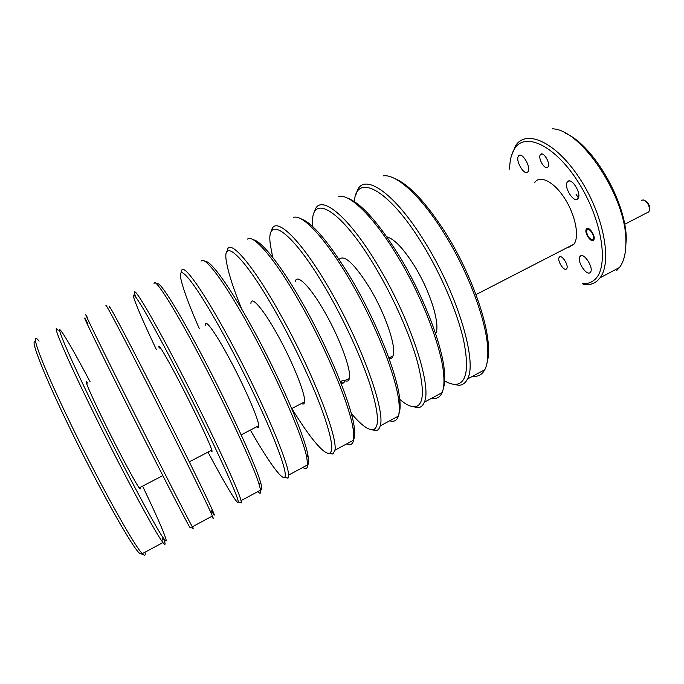 <?xml version="1.0" encoding="UTF-8"?>
<svg xmlns="http://www.w3.org/2000/svg" width="684" height="684" viewBox="0 0 684 684"><rect width="100%" height="100%" fill="white"/><g stroke="black" fill="none" stroke-linecap="round" stroke-linejoin="round"><path stroke-width="1.03" d="M566.523 268.88L566.668 268.709C569.199 265.768 561.744 254.038 559.35 257.158L559.23 257.304C556.742 260.236 564.043 271.856 566.523 268.88M547.969 166.93L547.969 166.922C550.902 163.314 542.916 150.454 540.394 154.687L540.369 154.712C537.53 158.397 545.396 171.068 547.969 166.93M593.524 240.127L593.678 239.939C596.294 236.861 589.052 225.703 586.547 228.918L586.41 229.08C583.828 232.15 590.933 243.205 593.524 240.127M511.341 156.089L515.65 145.564C526.398 128.866 556.143 142.101 579.852 178.661C603.716 215.041 612.445 262.194 600.073 277.772L597.551 280.577C593.994 283.715 589.685 285.074 584.615 284.664L582.135 283.672C587.052 284.065 591.224 282.731 594.661 279.671C609.282 267.624 602.578 220.539 578.673 182.765C554.955 144.82 524.286 131.148 514.206 149.317C511.256 154.327 509.725 160.92 509.623 169.102M568.737 247.343L573.979 244.145C579.656 236.655 575.449 215.041 564.642 198.36C553.912 181.576 539.941 174.651 534.7 182.525M590.215 272.471L590.48 272.164C594.105 267.966 583.691 251.892 580.186 256.218L579.972 256.474C576.415 260.647 586.539 276.516 590.215 272.471M528.005 171.675C531.511 167.195 521.533 150.848 518.489 156.029L518.421 156.14C515.078 160.766 524.885 176.788 527.98 171.718L528.005 171.675M577.877 198.642L578.006 198.48C582.075 193.589 571.046 176.387 567.421 181.893L567.344 181.995C563.36 186.86 574.073 203.841 577.877 198.642M578.348 197.873L575.979 194.085M616.806 270.394L619.465 267.529C623.868 261.69 626.014 253.02 625.877 241.512C626.681 197.573 581.161 129.148 552.501 128.84M565.651 133.337C593.49 145.153 626.689 202.789 626.245 239.477L625.313 251.849M389.128 358.758C390.966 358.895 392.257 357.946 393.009 355.911L389.068 357.954L388.999 357.501M345.275 380.783C347.395 381.629 348.737 380.911 349.31 378.628L345.181 380.364M394.164 178.276C408.724 184.09 425.799 202.19 445.387 232.577C469.566 270.787 487.786 320.403 488.47 347.472C488.709 353.671 488.239 358.784 487.068 362.828M481.904 371.267L479.056 372.797M472.635 376.243C478.031 376.927 482.092 374.747 484.811 369.702C487.128 365.256 488.119 358.707 487.795 350.071C487.085 322.497 468.412 271.719 443.685 232.603C420.84 195.838 396.352 173.993 383.527 175.839M443.967 380.518C448.559 383.296 452.586 384.579 456.057 384.357C466.719 383.049 469.224 368.283 463.564 340.051C457.339 312.408 441.24 274.635 422.327 243.957C388.196 188.057 356.073 172.719 354.363 201.583M355.971 194.547L356.98 191.435C363.392 172.103 393.95 191.563 424.773 241.931C457.818 294.505 477.714 362.452 467.463 379.022C465.505 382.972 462.658 385.075 458.921 385.331L451.243 383.809M347.575 198.163C361.015 203.088 378.149 222.197 398.969 255.483C423.832 296.01 443.463 347.985 444.591 373.866C444.951 379.988 444.54 384.836 443.343 388.401M439.906 393.822L437.452 395.138M392.283 357.33L391.744 356.561M389.487 357.741L390.171 358.707M431.63 398.268C436.486 399.285 439.974 397.413 442.103 392.642C443.677 388.957 444.249 383.613 443.831 376.602C442.651 350.259 422.532 297.061 397.113 255.577C373.541 216.486 349.558 193.529 338.725 196.436M399.738 399.353C406.099 404.757 411.323 407.211 415.41 406.706C423.926 404.902 424.636 390.06 417.514 362.178C409.998 334.878 393.599 297.754 375.319 267.162C339.059 205.978 309.125 192.136 312.81 226.661M314.657 211.365C319 192.811 347.198 213.767 377.722 265.153C410.34 318.829 432.331 386.716 424.337 402.183C423.054 405.458 421.062 407.288 418.369 407.673L411.922 406.51M300.567 218.649C312.391 222.48 329.32 242.598 351.362 278.986C376.833 321.907 398.079 376.123 399.858 400.499C400.397 406.501 400.08 410.99 398.883 413.965M396.917 416.915L394.882 418.009M389.683 420.797C393.967 422.165 396.857 420.609 398.362 416.137C399.311 413.153 399.524 408.895 399.011 403.363C397.165 378.577 375.388 323.087 349.336 279.149C325.097 237.664 301.943 213.536 293.402 217.512M351.217 413.298C361.075 425.055 368.454 430.493 373.361 429.603C379.723 427.346 378.654 412.452 370.147 384.93C361.391 357.963 344.736 321.48 327.089 290.965C291.88 229.687 265.375 213.083 270.437 245.223L272.702 257.338M271.36 231.748C273.549 214.024 299.259 236.553 329.44 288.973C361.605 343.804 385.802 411.597 380.167 425.91C379.449 428.543 378.192 430.099 376.405 430.578L371.13 429.697M253.123 239.751C261.066 240.417 280.927 265.033 302.508 303.106C328.534 348.507 351.627 404.851 354.261 427.38C355.056 433.246 354.859 437.29 353.671 439.496M352.901 440.547L351.302 441.411M346.762 443.848C350.447 445.575 352.713 444.361 353.56 440.197L353.329 430.364C350.61 407.476 326.926 349.823 300.31 303.345C275.447 259.373 253.499 234.005 247.523 239.075M291.863 408.502C309.048 436.802 324.575 455.877 329.85 453.09C334.04 450.405 331.227 435.477 321.394 408.314C311.459 381.689 294.599 345.83 277.593 315.401C243.752 254.542 220.658 234.86 226.806 263.75C228.909 274.712 233.74 289.503 241.307 308.116M227.156 251.507C228.046 236.758 250.9 261.425 279.884 313.417C311.562 369.454 338.067 437.119 334.921 450.209L332.971 454.065L328.765 453.355M205.277 261.562C210.227 259.843 229.422 285.98 252.353 327.858C278.875 375.841 304.081 434.16 307.791 454.518C309.194 461.58 308.826 465.197 306.688 465.376M302.832 467.446C305.893 469.549 307.501 468.685 307.663 464.846L306.783 457.622C302.952 436.982 277.097 377.303 249.985 328.175C224.54 281.637 204.191 254.952 201.087 261.134M250.387 430.074C267.538 460.17 281.996 480.698 284.809 477.184C286.835 474.106 282.304 459.161 271.223 432.356C260.168 406.074 243.136 370.822 226.78 340.487C194.29 280.055 174.548 257.423 181.901 282.996C184.8 293.616 190.588 308.809 199.275 328.585M181.619 272.651C180.473 259.441 200.651 285.895 229.003 338.529C260.151 395.797 289.093 463.299 288.554 475.115L287.998 478.167L284.664 477.338M157.277 284.612C157.679 278.132 175.72 305.705 200.857 353.277C227.798 403.953 255.431 464.094 260.442 481.921C262.246 488.025 262.28 490.642 260.553 489.77M257.859 491.599C260.262 494.104 261.185 493.609 260.621 490.12L259.347 485.136C254.191 467.095 225.84 405.569 198.3 353.679C172.334 304.466 154.011 276.379 154.054 283.689M207.987 452.124C225.027 484.101 238.143 506.194 238.169 501.919C239.853 499.123 207.329 429.065 174.591 366.248C143.469 306.252 126.976 280.791 135.654 303.012C139.51 313.075 146.402 328.577 156.328 349.507M135.304 295.821C130.379 280.816 147.761 308.527 176.754 364.307C207.329 422.866 238.827 490.18 241.033 500.637L241.426 502.911L239.793 502.415M109.654 307.817C106.422 299.601 122.111 328.628 147.966 379.389C175.249 432.887 205.653 494.652 212.185 509.614C215.203 516.446 215.032 516.933 211.672 511.059M211.801 516.334C213.519 519.259 213.716 519.156 212.391 516.018L211.023 512.923C204.294 497.841 173.095 434.656 145.205 379.877C118.777 327.892 102.933 298.292 106.405 306.748M190.195 527.441L189.853 527.338C187.245 523.628 152.156 455.193 120.974 392.719C91.211 333.159 77.899 304.996 87.997 323.823M87.766 318.205C80.25 304.2 94.537 333.809 123.069 390.795C153.019 450.696 187.219 517.779 192.307 526.808L193.17 528.33L192.64 526.62M90.083 381.775C75.864 354.919 66.305 338.127 61.415 331.381C54.566 322.019 67.357 352.645 93.605 406.228C121.162 462.666 154.721 525.851 163.023 537.581C171.889 550.731 161.193 524.953 142.605 486.119M163.476 538.248C165.802 544.584 165.613 546.029 162.929 542.583L161.792 540.993C153.25 529.228 118.802 464.607 90.639 406.8C63.809 351.927 50.958 320.702 58.123 330.329M141.725 554.031L139.775 553.459C132.901 548.884 95.495 482.04 65.861 419.916C41.331 368.83 29.566 337.144 35.671 342.128M39.082 341.136C28.839 328.183 39.86 359.784 67.878 418.027C97.171 479.313 134.209 546.123 142.332 553.647L143.144 554.45C144.974 556.075 145.598 555.331 144.999 552.21M435.64 333.809L435.691 333.715C440.547 324.96 430.569 291.914 414.684 266.29C403.594 248.66 394.309 238.853 386.836 236.861M393.009 355.911C396.72 347.686 385.742 314.674 370.061 288.545C354.628 263.87 344.308 254.14 339.093 259.364M349.31 378.628C351.815 370.959 339.811 338.007 324.336 311.34C309.767 285.767 296.471 273.019 295.197 281.868M301.49 403.5C303.311 404.577 304.337 404.039 304.577 401.893C305.816 394.813 292.726 361.921 277.473 334.715C263.075 308.638 251.037 295.052 250.925 303.431M256.722 426.782C258.21 428.056 258.885 427.697 258.757 425.722C258.672 419.258 244.436 386.443 229.431 358.673C215.212 332.082 204.499 317.615 205.61 325.498M210.877 450.619C212.014 452.098 212.322 451.936 211.809 450.132C210.33 444.318 194.914 411.597 180.166 383.237C166.135 356.125 156.816 340.735 159.218 348.096M140.032 487.461C140.596 489.274 140.323 489.419 139.194 487.889C135.5 483.118 118.178 450.568 103.857 421.293C90.143 393.351 83.063 376.499 87.509 383.031M647.791 212.45L648.936 211.749L649.603 209.227C648.851 204.336 646.696 201.224 643.14 199.899L641.387 200.446M587.103 229.807L586.581 231.619C587.248 235.8 589.027 238.459 591.916 239.597L592.96 239.229C595.507 236.98 589.309 227.037 587.103 229.807M644.969 200.66C647.688 201.951 649.296 204.413 649.8 208.047L649.603 209.441M341.171 383.638L342.248 382.117L340.641 382.271M341.461 384.374C344.232 382.433 345.437 381.125 345.069 380.449C344.505 380.03 342.932 380.389 340.341 381.518M340.983 382.168L341.598 383.262L341.444 382.108M388.905 358.142L388.666 357.467M540.394 154.687L541.865 153.968M518.489 156.029L520.225 155.191M567.344 181.995L569.362 180.986M579.972 256.474L581.58 255.636M573.979 244.145L475.97 294.616M619.465 267.529L600.073 277.772M626.245 239.477L625.877 241.512M586.41 229.08L587.385 228.576M559.23 257.304L560.324 256.739M488.47 347.472L487.795 350.071M456.057 384.357L458.921 385.331M444.591 373.866L443.831 376.602M415.41 406.706L418.369 407.673M399.858 400.499L399.011 403.363M373.361 429.603L376.405 430.578M354.261 427.38L353.329 430.364M329.85 453.09L332.971 454.065M307.791 454.518L306.783 457.622M284.809 477.184L287.998 478.167M260.442 481.921L259.347 485.136M238.169 501.919L241.426 502.911M212.185 509.614L211.023 512.923M189.853 527.338L193.17 528.33M163.023 537.581L161.792 540.993M139.775 553.459L143.144 554.45M484.811 369.702L467.463 379.022M442.103 392.642L424.337 402.183M398.362 416.137L380.167 425.91M353.56 440.197L334.921 450.209M304.577 401.893L291.7 408.587M307.663 464.846L288.554 475.115M258.757 425.722L241.178 434.862M260.621 490.12L241.033 500.637M211.809 450.132L189.288 461.845M212.391 516.018L192.307 526.808M162.818 475.611L139.194 487.889M162.929 542.583L142.332 553.647M591.916 239.597L593.404 240.229M648.936 211.749L624.637 224.309M649.8 208.047L649.603 209.227M341.812 382.005L342.248 382.117"/></g></svg>
